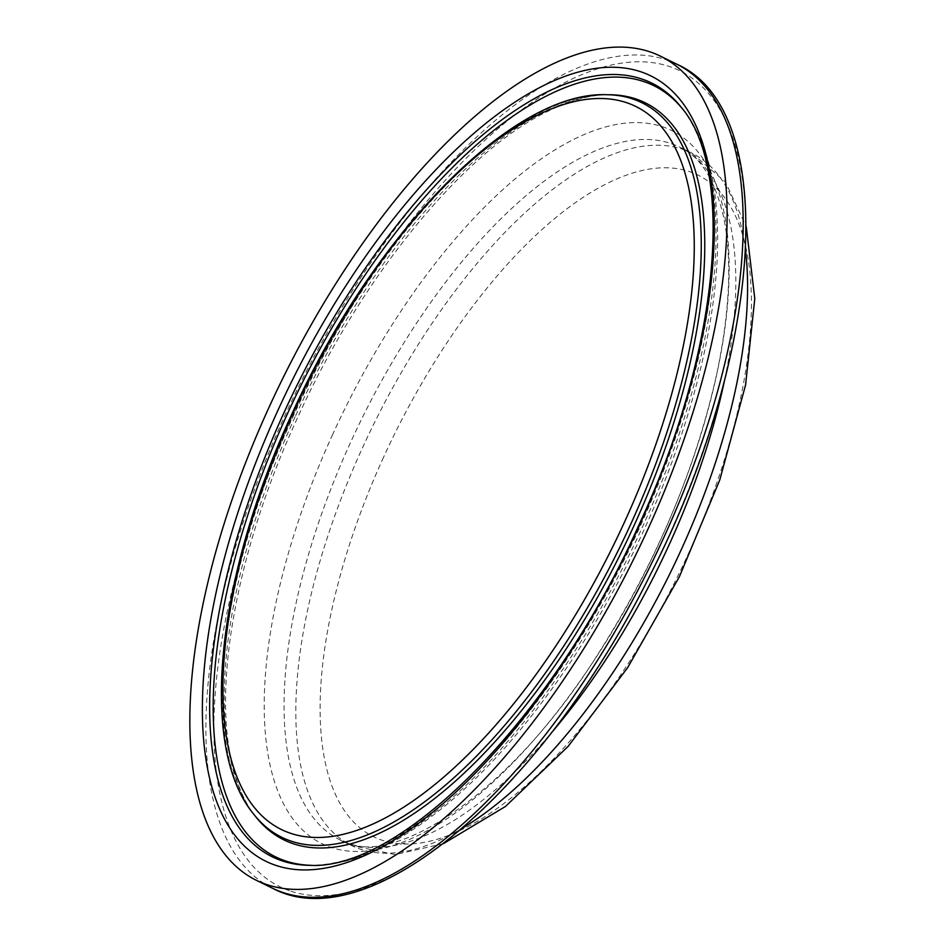 <?xml version="1.0" encoding="UTF-8"?>
<svg xmlns="http://www.w3.org/2000/svg" width="945" height="945" viewBox="0 0 945 945"><rect width="100%" height="100%" fill="white"/><g stroke="black" fill="none" stroke-linecap="round" stroke-linejoin="round"><path stroke-width="0.71" stroke-dasharray="4.72 3.54" d="M311.094 865.313A429.538 184.677 -63.9 0 0 312.701 865.336C337.885 865.372 364.758 857.493 393.333 841.688C455.419 806.368 515.438 745.097 573.391 657.85C633.54 565.157 676.065 468.271 700.942 367.203C717.621 296.789 721.815 236.061 713.522 185.019C708.372 154.259 698.355 129.288 683.459 110.093L681.499 107.6A430.944 185.279 116.1 0 1 639.8 527.192A430.944 185.279 116.1 0 1 309.523 865.313L312.701 865.336A429.538 184.677 -63.9 0 0 630.35 552.648A429.538 184.677 -63.9 0 0 683.459 110.093A429.538 184.677 -63.9 0 0 682.467 108.84M606.501 94.713A409.008 175.853 -63.9 0 0 293.044 415.635A409.008 175.853 -63.9 0 0 253.461 813.858M295.147 416.757A410.413 176.455 -63.9 0 0 255.433 816.35C244.153 802.14 235.955 782.637 230.84 757.866C213.629 677.341 239.262 543.659 297.356 418.198C361.403 276.141 464.633 150.846 548.36 111.061C571.099 99.957 591.535 94.524 609.679 94.748A410.413 176.455 -63.9 0 0 295.147 416.757M745.617 251.216A385.773 165.859 -63.9 0 0 691.634 152.984A385.773 165.859 -63.9 0 0 362.384 448.048A385.773 165.859 -63.9 0 0 351.635 845.574A385.773 165.859 -63.9 0 0 361.309 849.472A385.773 165.859 -63.9 0 0 462.365 828.21M383.564 457.238A368.455 158.417 -63.9 0 0 479.103 820.295A368.455 158.417 -63.9 0 0 744.341 240.975A368.455 158.417 -63.9 0 0 383.564 457.238M724.661 379.772A385.773 165.859 -63.9 0 0 679.892 147.219A385.773 165.859 -63.9 0 0 350.63 442.272A385.773 165.859 -63.9 0 0 339.881 839.81A385.773 165.859 -63.9 0 0 349.555 843.708A385.773 165.859 -63.9 0 0 551.254 733.001M332.734 434.287A397.16 170.761 -63.9 0 0 331.636 847.582A397.16 170.761 -63.9 0 0 660.649 539.784A397.16 170.761 -63.9 0 0 661.76 126.5A397.16 170.761 -63.9 0 0 332.734 434.287M290.977 891.229A454.38 195.367 -63.9 0 0 667.394 539.099A454.38 195.367 -63.9 0 0 668.67 66.268A454.38 195.367 -63.9 0 0 292.241 418.399A454.38 195.367 -63.9 0 0 290.977 891.229M676.785 64.189A458.939 197.316 -63.9 0 0 285.083 415.209A458.939 197.316 -63.9 0 0 272.302 888.135M443.406 843.672L395.246 854.587L351.635 845.574L339.881 839.81C388.797 871.125 508.575 796.812 597.819 654.353C656.338 562.547 696.205 468.023 717.42 370.783C730.131 308.519 732.091 256.839 723.327 215.755C714.668 179.29 700.186 156.445 679.892 147.219L691.634 152.984L725.441 181.983L746.255 226.753"/><path stroke-width="1.42" d="M267.73 884.886A458.939 197.316 -63.9 0 0 641.856 542.265A458.939 197.316 -63.9 0 0 660.72 56.298A458.939 197.316 -63.9 0 0 281.35 381.319A458.939 197.316 -63.9 0 0 256.225 880.244A458.939 197.316 -63.9 0 0 267.73 884.886M639.009 526.353A437.322 188.02 -63.9 0 0 525.609 95.433A437.322 188.02 -63.9 0 0 210.806 783.039A437.322 188.02 -63.9 0 0 639.009 526.353M309.523 865.313A430.944 185.279 116.1 0 1 271.829 440.382A430.944 185.279 116.1 0 1 640.993 78.754A430.944 185.279 116.1 0 1 681.499 107.6C735.942 170.939 719.098 354.044 638.324 526.235C553.486 717.22 401.2 870.959 309.523 865.313M682.467 108.84A429.538 184.677 -63.9 0 0 643.096 81.341A429.538 184.677 -63.9 0 0 287.245 414.217A429.538 184.677 -63.9 0 0 311.094 865.313M292.265 414.796A402.629 173.112 116.1 0 1 686.495 178.475A402.629 173.112 116.1 0 1 396.664 811.542A402.629 173.112 116.1 0 1 292.265 414.796M253.461 813.858A409.008 175.853 -63.9 0 0 606.678 573.083A409.008 175.853 -63.9 0 0 631.886 98.67A409.008 175.853 -63.9 0 0 606.501 94.713C511.647 90.944 372.106 235.754 291.58 414.666C216.464 576.686 198.308 747.034 253.461 813.858L255.433 816.35A410.413 176.455 -63.9 0 0 609.856 574.749A410.413 176.455 -63.9 0 0 635.146 98.705A410.413 176.455 -63.9 0 0 609.679 94.748L606.501 94.713M462.365 828.21A385.773 165.859 -63.9 0 0 745.617 251.216M551.254 733.001A385.773 165.859 -63.9 0 0 724.661 379.772M283.807 892.777A458.939 197.316 -63.9 0 0 657.933 550.155A458.939 197.316 -63.9 0 0 676.785 64.189C780.889 110.128 763.477 354.918 650.16 575.032C543.954 789.677 369.223 940.24 272.302 888.135A458.939 197.316 -63.9 0 0 283.807 892.777M746.255 226.753L754.783 298.62L745.581 384.958L719.759 479.977L679.384 576.722L627.539 667.832L568.146 746.385L505.481 806.463L443.406 843.672M676.785 64.189L660.72 56.298M272.302 888.135L256.225 880.244"/></g></svg>
